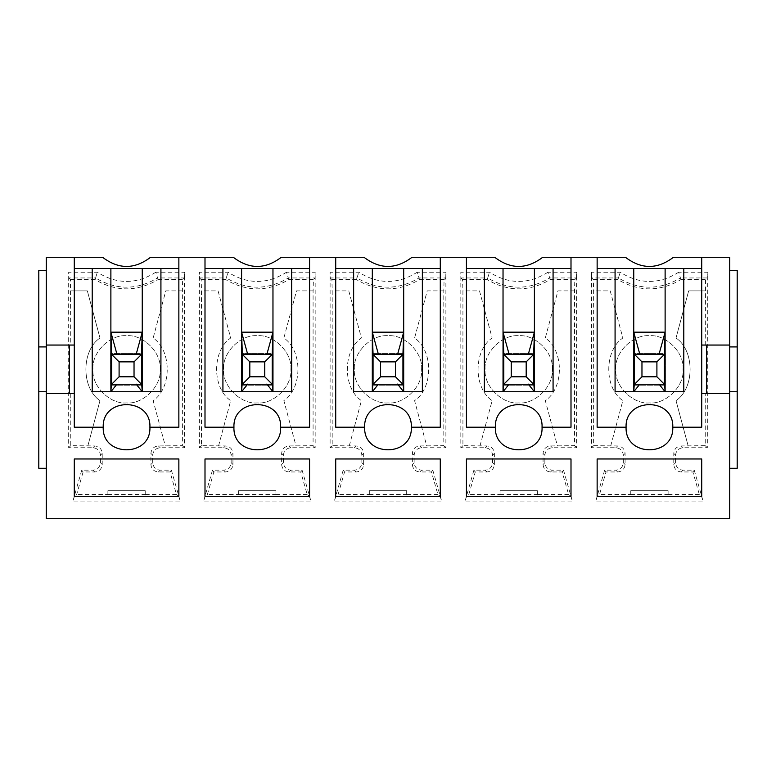 <?xml version="1.0" encoding="UTF-8"?>
<svg xmlns="http://www.w3.org/2000/svg" width="776" height="776" viewBox="0 0 776 776"><rect width="100%" height="100%" fill="white"/><g stroke="black" fill="none" stroke-linecap="round" stroke-linejoin="round"><path stroke-width="0.58" stroke-dasharray="3.88 2.91" d="M46.269 468.297L46.269 518.717L729.731 518.717L729.731 257.283L673.423 257.283C657.427 269.476 641.442 269.476 625.446 257.283L542.705 257.283C526.71 269.476 510.724 269.476 494.729 257.283L411.988 257.283C395.993 269.476 380.007 269.476 364.012 257.283L281.271 257.283C265.276 269.476 249.29 269.476 233.295 257.283L150.554 257.283C134.558 269.476 118.573 269.476 102.578 257.283L46.269 257.283L46.269 468.297L38.8 468.297L38.8 270.358L46.269 270.358M729.731 270.358L737.2 270.358L737.2 468.297L729.731 468.297M678.66 272.221C659.173 284.491 639.686 284.491 620.208 272.221L591.545 272.221L591.545 447.752L615.824 447.752C620.325 448.227 622.818 450.72 623.293 455.221L623.293 462.7C622.818 467.2 620.325 469.693 615.824 470.169L604.62 470.169L595.541 501.907L703.318 501.907L694.248 470.169L683.045 470.169C678.544 469.693 676.051 467.2 675.576 462.7L675.576 455.221C676.051 450.72 678.544 448.227 683.045 447.752L707.324 447.752L707.324 272.221L678.66 272.221L680.436 277.954C659.765 290.243 639.094 290.243 618.423 277.954L620.208 272.221M547.943 272.221C528.456 284.491 508.969 284.491 489.491 272.221L460.828 272.221L460.828 447.752L485.107 447.752C489.607 448.227 492.1 450.72 492.576 455.221L492.576 462.7C492.1 467.2 489.607 469.693 485.107 470.169L473.903 470.169L464.834 501.907L572.601 501.907L563.531 470.169L552.328 470.169C547.827 469.693 545.334 467.2 544.859 462.7L544.859 455.221C545.334 450.72 547.827 448.227 552.328 447.752L576.607 447.752L576.607 272.221L547.943 272.221L549.718 277.954C529.048 290.243 508.377 290.243 487.706 277.954L489.491 272.221M417.226 272.221C397.739 284.491 378.261 284.491 358.774 272.221L330.11 272.221L330.11 447.752L354.389 447.752C358.89 448.227 361.383 450.72 361.858 455.221L361.858 462.7C361.383 467.2 358.89 469.693 354.389 470.169L343.186 470.169L334.116 501.907L441.884 501.907L432.814 470.169L421.61 470.169C417.11 469.693 414.617 467.2 414.141 462.7L414.141 455.221C414.617 450.72 417.11 448.227 421.61 447.752L445.89 447.752L445.89 272.221L417.226 272.221L419.011 277.954C398.34 290.243 377.66 290.243 356.989 277.954L358.774 272.221M286.509 272.221C267.031 284.491 247.544 284.491 228.057 272.221L199.393 272.221L199.393 447.752L223.672 447.752C228.173 448.227 230.666 450.72 231.141 455.221L231.141 462.7C230.666 467.2 228.173 469.693 223.672 470.169L212.469 470.169L203.399 501.907L311.166 501.907L302.097 470.169L290.893 470.169C286.392 469.693 283.9 467.2 283.424 462.7L283.424 455.221C283.9 450.72 286.392 448.227 290.893 447.752L315.172 447.752L315.172 272.221L286.509 272.221L288.294 277.954C267.623 290.243 246.952 290.243 226.282 277.954L228.057 272.221M155.792 272.221C136.314 284.491 116.827 284.491 97.339 272.221L68.676 272.221L68.676 447.752L92.955 447.752C97.456 448.227 99.949 450.72 100.424 455.221L100.424 462.7C99.949 467.2 97.456 469.693 92.955 470.169L81.752 470.169L72.682 501.907L180.459 501.907L171.38 470.169L160.176 470.169C155.675 469.693 153.182 467.2 152.707 462.7L152.707 455.221C153.182 450.72 155.675 448.227 160.176 447.752L184.455 447.752L184.455 272.221L155.792 272.221L157.576 277.954C136.906 290.243 116.235 290.243 95.564 277.954L97.339 272.221M737.2 391.735L729.731 391.735M737.2 346.92L729.731 346.92M626.087 427.217L597.142 427.217L597.142 268.486L701.717 268.486L701.717 345.048L729.731 345.048M705.238 345.048L705.52 279.622L707.188 277.954L680.436 277.954L680.94 279.622C659.939 291.921 638.929 291.921 617.929 279.622L618.423 277.954L591.671 277.954L593.339 279.622L593.63 290.893L593.63 445.666L617.618 445.957C622.129 446.433 624.612 448.926 625.087 453.426L625.087 464.494C624.612 468.995 622.129 471.488 617.618 471.963L605.969 471.963L599.528 494.506L597.316 496.174L701.543 496.174L699.331 494.506L692.89 471.963L681.25 471.963C676.74 471.488 674.257 468.995 673.781 464.494L673.781 453.426C674.257 448.926 676.74 446.433 681.25 445.957L705.238 445.666L705.238 393.607L729.731 393.607M705.238 393.607L701.717 393.607L701.717 427.217L672.773 427.217M597.142 458.965L701.717 458.965L701.717 496.31L597.142 496.31L597.142 458.965M466.434 458.965L571 458.965L571 496.31L466.434 496.31L466.434 458.965M335.717 458.965L440.283 458.965L440.283 496.31L335.717 496.31L335.717 458.965M205 458.965L309.566 458.965L309.566 496.31L205 496.31L205 458.965M74.283 458.965L178.858 458.965L178.858 496.31L74.283 496.31L74.283 458.965M597.142 268.486L597.142 257.283M571 257.283L571 427.217L542.055 427.217M495.379 427.217L466.434 427.217L466.434 257.283M440.283 257.283L440.283 427.217L411.338 427.217M364.662 427.217L335.717 427.217L335.717 257.283M309.566 257.283L309.566 427.217L280.621 427.217M233.945 427.217L205 427.217L205 257.283M178.858 257.283L178.858 427.217L149.913 427.217M103.227 427.217L74.283 427.217L74.283 393.607L46.269 393.607M70.761 393.607L70.761 445.666L94.75 445.957C99.26 446.433 101.743 448.926 102.219 453.426L102.219 464.494C101.743 468.995 99.26 471.488 94.75 471.963L83.11 471.963L76.669 494.506L74.457 496.174L178.684 496.174L176.472 494.506L170.031 471.963L158.382 471.963C153.871 471.488 151.388 468.995 150.913 464.494L150.913 453.426C151.388 448.926 153.871 446.433 158.382 445.957L182.37 445.666L182.37 290.893L182.661 279.622L184.329 277.954L157.576 277.954L158.071 279.622C137.071 291.921 116.061 291.921 95.06 279.622L95.564 277.954L68.812 277.954L68.676 272.221M70.761 445.666L68.676 447.752M68.812 277.954L70.48 279.622L70.761 345.048L46.269 345.048M83.11 471.963L81.752 470.169M74.457 496.174L72.682 501.907M178.684 496.174L180.459 501.907M170.031 471.963L171.38 470.169M182.37 445.666L184.455 447.752M184.329 277.954L184.455 272.221M199.529 277.954L201.197 279.622L201.479 290.893L201.479 445.666L225.467 445.957C229.977 446.433 232.46 448.926 232.936 453.426L232.936 464.494C232.46 468.995 229.977 471.488 225.467 471.963L213.827 471.963L207.386 494.506L205.174 496.174L309.401 496.174L307.189 494.506L300.739 471.963L289.099 471.963C284.588 471.488 282.105 468.995 281.63 464.494L281.63 453.426C282.105 448.926 284.588 446.433 289.099 445.957L313.087 445.666L313.087 290.893L313.378 279.622L315.046 277.954L288.294 277.954L288.788 279.622C267.788 291.921 246.778 291.921 225.777 279.622L226.282 277.954L199.529 277.954L199.393 272.221M201.479 445.666L199.393 447.752M213.827 471.963L212.469 470.169M205.174 496.174L203.399 501.907M309.401 496.174L311.166 501.907M300.739 471.963L302.097 470.169M313.087 445.666L315.172 447.752M315.046 277.954L315.172 272.221M330.246 277.954L331.915 279.622L332.196 290.893L332.196 445.666L356.184 445.957C360.695 446.433 363.178 448.926 363.653 453.426L363.653 464.494C363.178 468.995 360.695 471.488 356.184 471.963L344.544 471.963L338.103 494.506L335.882 496.174L440.118 496.174L437.897 494.506L431.456 471.963L419.816 471.963C415.305 471.488 412.822 468.995 412.347 464.494L412.347 453.426C412.822 448.926 415.305 446.433 419.816 445.957L443.804 445.666L443.804 290.893L444.085 279.622L445.754 277.954L419.011 277.954L419.506 279.622C398.505 291.921 377.495 291.921 356.494 279.622L356.989 277.954L330.246 277.954L330.11 272.221M332.196 445.666L330.11 447.752M344.544 471.963L343.186 470.169M335.882 496.174L334.116 501.907M440.118 496.174L441.884 501.907M431.456 471.963L432.814 470.169M443.804 445.666L445.89 447.752M445.754 277.954L445.89 272.221M460.954 277.954L462.622 279.622L462.913 290.893L462.913 445.666L486.901 445.957C491.412 446.433 493.895 448.926 494.37 453.426L494.37 464.494C493.895 468.995 491.412 471.488 486.901 471.963L475.261 471.963L468.811 494.506L466.599 496.174L570.826 496.174L568.614 494.506L562.173 471.963L550.533 471.963C546.023 471.488 543.539 468.995 543.064 464.494L543.064 453.426C543.539 448.926 546.023 446.433 550.533 445.957L574.521 445.666L574.521 290.893L574.803 279.622L576.471 277.954L549.718 277.954L550.223 279.622C529.222 291.921 508.212 291.921 487.212 279.622L487.706 277.954L460.954 277.954L460.828 272.221M462.913 445.666L460.828 447.752M475.261 471.963L473.903 470.169M466.599 496.174L464.834 501.907M570.826 496.174L572.601 501.907M562.173 471.963L563.531 470.169M574.521 445.666L576.607 447.752M576.471 277.954L576.607 272.221M591.671 277.954L591.545 272.221M593.63 445.666L591.545 447.752M605.969 471.963L604.62 470.169M597.316 496.174L595.541 501.907M701.543 496.174L703.318 501.907M692.89 471.963L694.248 470.169M705.238 445.666L707.324 447.752M707.188 277.954L707.324 272.221M701.717 268.486L701.717 257.283M701.717 393.607L701.717 345.048M688.089 445.666L676.022 400.639C694.792 388.126 694.792 350.529 676.022 338.006L688.652 290.893L705.238 290.893M70.761 345.048L74.283 345.048L74.283 268.486L178.858 268.486M38.8 346.92L46.269 346.92M38.8 391.735L46.269 391.735M466.434 268.486L571 268.486M335.717 268.486L440.283 268.486M205 268.486L309.566 268.486M74.283 257.283L74.283 268.486M74.283 393.607L74.283 345.048M70.761 290.893L87.349 290.893L99.978 338.006C81.208 350.529 81.208 388.126 99.978 400.639L87.911 445.666M95.06 279.622L70.48 279.622M176.472 494.506L145.238 494.506L145.238 490.704L107.893 490.704L107.893 494.506L76.669 494.506M87.834 445.957L99.978 400.639C81.208 388.126 81.208 350.529 99.978 338.006L87.349 290.893L70.48 290.893M158.071 279.622L182.661 279.622M182.661 290.893L165.783 290.893L153.153 338.006C171.923 350.529 171.923 388.126 153.153 400.639L165.298 445.957M160.176 369.327C161.68 352.692 143.201 334.214 126.566 335.717C109.94 334.214 91.452 352.692 92.955 369.327C91.452 385.953 109.94 404.441 126.566 402.938C143.201 404.441 161.68 385.953 160.176 369.327C161.68 352.692 143.201 334.214 126.566 335.717C109.94 334.214 91.452 352.692 92.955 369.327C91.452 385.953 109.94 404.441 126.566 402.938C143.201 404.441 161.68 385.953 160.176 369.327M107.893 494.506L145.238 494.506M182.37 290.893L165.783 290.893L153.153 338.006C171.923 350.529 171.923 388.126 153.153 400.639L165.22 445.666M225.777 279.622L201.197 279.622M307.189 494.506L275.955 494.506L275.955 490.704L238.61 490.704L238.61 494.506L207.386 494.506M218.551 445.957L230.695 400.639C211.926 388.126 211.926 350.529 230.695 338.006L218.066 290.893L201.197 290.893M288.788 279.622L313.378 279.622M313.378 290.893L296.5 290.893L283.87 338.006C302.64 350.529 302.64 388.126 283.87 400.639L296.015 445.957M290.893 369.327C292.397 352.692 273.918 334.214 257.283 335.717C240.657 334.214 222.169 352.692 223.672 369.327C222.169 385.953 240.657 404.441 257.283 402.938C273.918 404.441 292.397 385.953 290.893 369.327C292.397 352.692 273.918 334.214 257.283 335.717C240.657 334.214 222.169 352.692 223.672 369.327C222.169 385.953 240.657 404.441 257.283 402.938C273.918 404.441 292.397 385.953 290.893 369.327M218.628 445.666L230.695 400.639C211.926 388.126 211.926 350.529 230.695 338.006L218.066 290.893L201.479 290.893M238.61 494.506L275.955 494.506M313.087 290.893L296.5 290.893L283.87 338.006C302.64 350.529 302.64 388.126 283.87 400.639L295.937 445.666M356.494 279.622L331.915 279.622M437.897 494.506L406.673 494.506L406.673 490.704L369.327 490.704L369.327 494.506L338.103 494.506M349.268 445.957L361.412 400.639C342.643 388.126 342.643 350.529 361.412 338.006L348.783 290.893L331.915 290.893M419.506 279.622L444.085 279.622M444.085 290.893L427.217 290.893L414.588 338.006C433.357 350.529 433.357 388.126 414.588 400.639L426.732 445.957M421.61 369.327C423.114 352.692 404.626 334.214 388 335.717C371.374 334.214 352.886 352.692 354.389 369.327C352.886 385.953 371.374 404.441 388 402.938C404.626 404.441 423.114 385.953 421.61 369.327C423.114 352.692 404.626 334.214 388 335.717C371.374 334.214 352.886 352.692 354.389 369.327C352.886 385.953 371.374 404.441 388 402.938C404.626 404.441 423.114 385.953 421.61 369.327M349.345 445.666L361.412 400.639C342.643 388.126 342.643 350.529 361.412 338.006L348.783 290.893L332.196 290.893M369.327 494.506L406.673 494.506M443.804 290.893L427.217 290.893L414.588 338.006C433.357 350.529 433.357 388.126 414.588 400.639L426.654 445.666M487.212 279.622L462.622 279.622M568.614 494.506L537.39 494.506L537.39 490.704L500.045 490.704L500.045 494.506L468.811 494.506M479.985 445.957L492.13 400.639C473.36 388.126 473.36 350.529 492.13 338.006L479.5 290.893L462.622 290.893M550.223 279.622L574.803 279.622M574.803 290.893L557.934 290.893L545.305 338.006C564.074 350.529 564.074 388.126 545.305 400.639L557.449 445.957M552.328 369.327C553.831 352.692 535.343 334.214 518.717 335.717C502.082 334.214 483.603 352.692 485.107 369.327C483.603 385.953 502.082 404.441 518.717 402.938C535.343 404.441 553.831 385.953 552.328 369.327C553.831 352.692 535.343 334.214 518.717 335.717C502.082 334.214 483.603 352.692 485.107 369.327C483.603 385.953 502.082 404.441 518.717 402.938C535.343 404.441 553.831 385.953 552.328 369.327M480.063 445.666L492.13 400.639C473.36 388.126 473.36 350.529 492.13 338.006L479.5 290.893L462.913 290.893M500.045 494.506L537.39 494.506M574.521 290.893L557.934 290.893L545.305 338.006C564.074 350.529 564.074 388.126 545.305 400.639L557.372 445.666M617.929 279.622L593.339 279.622M699.331 494.506L668.107 494.506L668.107 490.704L630.762 490.704L630.762 494.506L599.528 494.506M610.702 445.957L622.847 400.639C604.077 388.126 604.077 350.529 622.847 338.006L610.217 290.893L593.339 290.893M680.94 279.622L705.52 279.622M705.52 290.893L688.652 290.893L676.022 338.006C694.792 350.529 694.792 388.126 676.022 400.639L688.167 445.957M683.045 369.327C684.548 352.692 666.06 334.214 649.434 335.717C632.799 334.214 614.32 352.692 615.824 369.327C614.32 385.953 632.799 404.441 649.434 402.938C666.06 404.441 684.548 385.953 683.045 369.327C684.548 352.692 666.06 334.214 649.434 335.717C632.799 334.214 614.32 352.692 615.824 369.327C614.32 385.953 632.799 404.441 649.434 402.938C666.06 404.441 684.548 385.953 683.045 369.327M610.78 445.666L622.847 400.639C604.077 388.126 604.077 350.529 622.847 338.006L610.217 290.893L593.63 290.893M630.762 494.506L668.107 494.506M665.119 268.486L665.119 391.735L683.792 391.735M665.119 391.735L615.077 391.735M633.75 391.735L633.75 268.486M484.36 391.735L503.032 391.735L503.032 268.486M553.075 391.735L534.402 391.735L534.402 268.486M534.402 391.735L503.032 391.735M353.643 391.735L372.315 391.735L372.315 268.486M422.357 391.735L403.685 391.735L403.685 268.486M403.685 391.735L372.315 391.735M222.925 391.735L241.598 391.735L241.598 268.486M291.64 391.735L272.968 391.735L272.968 268.486M272.968 391.735L241.598 391.735M92.208 391.735L110.881 391.735L110.881 268.486M160.923 391.735L142.25 391.735L142.25 268.486M142.25 391.735L110.881 391.735M145.238 494.952L145.238 490.704L107.893 490.704L107.893 494.952M275.955 494.952L275.955 490.704L238.61 490.704L238.61 494.952M406.673 494.952L406.673 490.704L369.327 490.704L369.327 494.952M537.39 494.952L537.39 490.704L500.045 490.704L500.045 494.952M668.107 494.952L668.107 490.704L630.762 490.704L630.762 494.952M639.909 354.574L658.96 354.574M509.192 354.574L528.243 354.574M378.475 354.574L397.525 354.574M247.757 354.574L266.808 354.574M117.04 354.574L136.091 354.574M142.435 385.197L142.435 353.458L110.696 353.458L110.696 385.197L142.435 385.197L142.435 353.458L110.696 353.458L110.696 385.197L142.435 385.197M273.152 385.197L273.152 353.458L241.414 353.458L241.414 385.197L273.152 385.197L273.152 353.458L241.414 353.458L241.414 385.197L273.152 385.197M403.869 385.197L403.869 353.458L372.131 353.458L372.131 385.197L403.869 385.197L403.869 353.458L372.131 353.458L372.131 385.197L403.869 385.197M534.586 385.197L534.586 353.458L502.848 353.458L502.848 385.197L534.586 385.197L534.586 353.458L502.848 353.458L502.848 385.197L534.586 385.197M665.304 385.197L665.304 353.458L633.565 353.458L633.565 385.197L665.304 385.197L665.304 353.458L633.565 353.458L633.565 385.197L665.304 385.197M634.39 384.265L659.028 384.168M634.496 354.331L634.496 381.423M664.372 381.423L664.372 354.331M503.779 354.331L503.779 381.423M533.655 381.423L533.655 354.331M503.673 384.265L528.32 384.168M373.062 354.331L373.062 381.423M402.938 381.423L402.938 354.331M372.955 384.265L397.603 384.168M242.345 354.331L242.345 381.423M272.221 381.423L272.221 354.331M247.68 384.168L266.886 384.168M111.628 354.331L111.628 381.423M141.504 381.423L141.504 354.331M111.521 384.265L136.169 384.168M659.105 384.265L664.479 384.265M639.899 354.389L634.496 354.389L634.496 384.265L664.372 384.265L664.372 354.389L658.96 354.389M509.192 354.389L503.779 354.389L503.779 384.265L533.655 384.265L533.655 354.389L528.243 354.389M528.388 384.265L533.762 384.265M378.475 354.389L373.062 354.389L373.062 384.265L402.938 384.265L402.938 354.389L397.525 354.389M397.671 384.265L403.045 384.265M242.238 384.265L247.612 384.265M247.757 354.389L242.345 354.389L242.345 384.265L272.221 384.265L272.221 354.389L266.808 354.389M266.954 384.265L272.327 384.265M117.04 354.389L111.628 354.389L111.628 384.265L141.504 384.265L141.504 354.389L136.101 354.389M136.236 384.265L141.61 384.265M664.372 384.265L656.903 376.796L656.903 361.858L664.372 354.389L634.496 354.389L634.496 384.265L664.372 384.265L664.372 354.389L634.496 354.389L641.965 361.858L641.965 376.796L634.496 384.265M533.655 384.265L526.186 376.796L526.186 361.858L533.655 354.389L503.779 354.389L503.779 384.265L533.655 384.265L533.655 354.389L503.779 354.389L511.248 361.858L511.248 376.796L503.779 384.265M402.938 384.265L395.469 376.796L395.469 361.858L402.938 354.389L373.062 354.389L373.062 384.265L402.938 384.265L402.938 354.389L373.062 354.389L380.531 361.858L380.531 376.796L373.062 384.265M272.221 384.265L264.752 376.796L264.752 361.858L272.221 354.389L242.345 354.389L242.345 384.265L272.221 384.265L272.221 354.389L242.345 354.389L249.814 361.858L249.814 376.796L242.345 384.265M141.504 384.265L134.035 376.796L134.035 361.858L141.504 354.389L111.628 354.389L111.628 384.265L141.504 384.265L141.504 354.389L111.628 354.389L119.097 361.858L119.097 376.796L111.628 384.265M656.903 376.796L641.965 376.796M656.903 361.858L641.965 361.858M526.186 376.796L511.248 376.796M526.186 361.858L511.248 361.858M395.469 376.796L380.531 376.796M395.469 361.858L380.531 361.858M264.752 376.796L249.814 376.796M264.752 361.858L249.814 361.858M134.035 376.796L119.097 376.796M134.035 361.858L119.097 361.858M94.75 445.957L92.955 447.752M102.219 453.426L100.424 455.221M102.219 464.494L100.424 462.7M94.75 471.963L92.955 470.169M158.382 471.963L160.176 470.169M150.913 464.494L152.707 462.7M150.913 453.426L152.707 455.221M158.382 445.957L160.176 447.752M225.467 445.957L223.672 447.752M232.936 453.426L231.141 455.221M232.936 464.494L231.141 462.7M225.467 471.963L223.672 470.169M289.099 471.963L290.893 470.169M281.63 464.494L283.424 462.7M281.63 453.426L283.424 455.221M289.099 445.957L290.893 447.752M356.184 445.957L354.389 447.752M363.653 453.426L361.858 455.221M363.653 464.494L361.858 462.7M356.184 471.963L354.389 470.169M419.816 471.963L421.61 470.169M412.347 464.494L414.141 462.7M412.347 453.426L414.141 455.221M419.816 445.957L421.61 447.752M486.901 445.957L485.107 447.752M494.37 453.426L492.576 455.221M494.37 464.494L492.576 462.7M486.901 471.963L485.107 470.169M550.533 471.963L552.328 470.169M543.064 464.494L544.859 462.7M543.064 453.426L544.859 455.221M550.533 445.957L552.328 447.752M617.618 445.957L615.824 447.752M625.087 453.426L623.293 455.221M625.087 464.494L623.293 462.7M617.618 471.963L615.824 470.169M681.25 471.963L683.045 470.169M673.781 464.494L675.576 462.7M673.781 453.426L675.576 455.221M681.25 445.957L683.045 447.752"/><path stroke-width="1.16" d="M729.731 393.607L701.717 393.607L701.717 427.217L672.773 427.217C674.053 457.316 624.806 457.316 626.087 427.217L597.142 427.217L597.142 257.283L625.446 257.283C641.442 269.476 657.427 269.476 673.423 257.283L729.731 257.283L729.731 518.717L46.269 518.717L46.269 257.283L102.578 257.283C118.573 269.476 134.558 269.476 150.554 257.283L178.858 257.283L178.858 427.217L149.913 427.217C151.194 457.316 101.947 457.316 103.227 427.217L74.283 427.217L74.283 393.607L46.269 393.607M597.142 257.283L571 257.283L571 427.217L542.055 427.217C543.346 457.316 494.089 457.316 495.379 427.217L466.434 427.217L466.434 257.283L440.283 257.283L440.283 427.217L411.338 427.217C412.628 457.316 363.372 457.316 364.662 427.217L335.717 427.217L335.717 257.283L309.566 257.283L309.566 427.217L280.621 427.217C281.911 457.316 232.654 457.316 233.945 427.217L205 427.217L205 257.283L178.858 257.283M597.142 458.965L701.717 458.965L701.717 496.31L597.142 496.31L597.142 458.965M466.434 458.965L571 458.965L571 496.31L466.434 496.31L466.434 458.965M335.717 458.965L440.283 458.965L440.283 496.31L335.717 496.31L335.717 458.965M205 458.965L309.566 458.965L309.566 496.31L205 496.31L205 458.965M74.283 458.965L178.858 458.965L178.858 496.31L74.283 496.31L74.283 458.965M729.731 391.735L737.2 391.735L737.2 468.297L729.731 468.297M737.2 391.735L737.2 346.92L729.731 346.92M737.2 346.92L737.2 270.358L729.731 270.358M701.717 257.283L701.717 345.048L729.731 345.048M706.577 345.048L706.577 393.607M672.773 427.217C674.053 457.316 624.806 457.316 626.087 427.217C624.806 397.118 674.053 397.118 672.773 427.217C674.053 397.118 624.806 397.118 626.087 427.217M466.434 257.283L494.729 257.283C510.724 269.476 526.71 269.476 542.705 257.283L571 257.283M542.055 427.217C543.346 457.316 494.089 457.316 495.379 427.217C494.089 397.118 543.346 397.118 542.055 427.217C543.346 397.118 494.089 397.118 495.379 427.217M335.717 257.283L364.012 257.283C380.007 269.476 395.993 269.476 411.988 257.283L440.283 257.283M411.338 427.217C412.628 457.316 363.372 457.316 364.662 427.217C363.372 397.118 412.628 397.118 411.338 427.217C412.628 397.118 363.372 397.118 364.662 427.217M205 257.283L233.295 257.283C249.29 269.476 265.276 269.476 281.271 257.283L309.566 257.283M280.621 427.217C281.911 457.316 232.654 457.316 233.945 427.217C232.654 397.118 281.911 397.118 280.621 427.217C281.911 397.118 232.654 397.118 233.945 427.217M149.913 427.217C151.194 457.316 101.947 457.316 103.227 427.217C101.947 397.118 151.194 397.118 149.913 427.217C151.194 397.118 101.947 397.118 103.227 427.217M46.269 468.297L38.8 468.297L38.8 270.358L46.269 270.358M69.423 345.048L69.423 393.607M701.717 345.048L701.717 393.607M74.283 257.283L74.283 345.048L46.269 345.048M38.8 346.92L46.269 346.92M38.8 391.735L46.269 391.735M701.717 268.486L683.792 268.486L683.792 391.735L615.077 391.735L615.077 268.486L597.142 268.486M615.077 268.486L683.792 268.486M466.434 268.486L571 268.486M553.075 268.486L553.075 391.735L484.36 391.735L484.36 268.486M335.717 268.486L440.283 268.486M422.357 268.486L422.357 391.735L353.643 391.735L353.643 268.486M205 268.486L309.566 268.486M291.64 268.486L291.64 391.735L222.925 391.735L222.925 268.486M74.283 268.486L178.858 268.486M160.923 268.486L160.923 391.735L92.208 391.735L92.208 268.486M74.283 345.048L74.283 393.607M665.119 268.486L665.119 391.735L658.96 384.081M639.763 384.265L633.75 391.735L633.75 268.486M634.496 354.36L633.75 332.167L665.119 332.167L664.372 354.36M509.046 384.265L503.032 391.735L503.032 268.486M503.779 354.36L503.032 332.167L534.402 332.167L533.655 354.36M533.655 381.423L534.402 391.735L534.402 268.486M378.329 384.265L372.315 391.735L372.315 268.486M373.062 354.36L372.315 332.167L403.685 332.167L402.938 354.36M402.938 381.423L403.685 391.735L403.685 268.486M247.757 384.081L241.598 391.735L241.598 268.486M242.345 354.36L241.598 332.167L272.968 332.167L272.221 354.36M272.221 381.423L272.968 391.735L272.968 268.486M116.895 384.265L110.881 391.735L110.881 268.486M111.628 354.36L110.881 332.167L142.25 332.167L141.504 354.36M141.504 381.423L142.25 391.735L142.25 268.486M658.96 354.574L665.119 332.167M633.75 332.167L639.909 354.574M503.032 332.167L509.192 354.574M528.243 354.574L534.402 332.167M372.315 332.167L378.475 354.574M397.525 354.574L403.685 332.167M241.598 332.167L247.757 354.574M266.808 354.574L272.968 332.167M110.881 332.167L117.04 354.574M136.091 354.574L142.25 332.167M633.75 391.735L634.496 381.423M664.372 381.423L665.119 391.735M503.032 391.735L503.779 381.423M534.402 391.735L528.243 384.081M372.315 391.735L373.062 381.423M403.685 391.735L397.525 384.081M241.598 391.735L242.345 381.423M272.968 391.735L266.808 384.081M110.881 391.735L111.628 381.423M142.25 391.735L136.091 384.081M664.372 384.265L634.496 384.265L634.496 354.389L664.372 354.389L664.372 384.265L656.903 376.796L641.965 376.796L641.965 361.858L656.903 361.858L664.372 354.389M503.779 384.265L503.779 354.389L533.655 354.389L533.655 384.265L503.779 384.265L511.248 376.796L511.248 361.858L526.186 361.858L533.655 354.389M373.062 384.265L373.062 354.389L402.938 354.389L402.938 384.265L373.062 384.265L380.531 376.796L380.531 361.858L395.469 361.858L402.938 354.389M242.345 384.265L242.345 354.389L272.221 354.389L272.221 384.265L242.345 384.265L249.814 376.796L249.814 361.858L264.752 361.858L272.221 354.389M111.628 384.265L111.628 354.389L141.504 354.389L141.504 384.265L111.628 384.265L119.097 376.796L119.097 361.858L134.035 361.858L141.504 354.389M634.496 384.265L641.965 376.796M634.496 354.389L641.965 361.858M656.903 361.858L656.903 376.796M503.779 354.389L511.248 361.858M526.186 361.858L526.186 376.796L533.655 384.265M511.248 376.796L526.186 376.796M373.062 354.389L380.531 361.858M395.469 361.858L395.469 376.796L402.938 384.265M380.531 376.796L395.469 376.796M242.345 354.389L249.814 361.858M264.752 361.858L264.752 376.796L272.221 384.265M249.814 376.796L264.752 376.796M111.628 354.389L119.097 361.858M134.035 361.858L134.035 376.796L141.504 384.265M119.097 376.796L134.035 376.796"/></g></svg>
